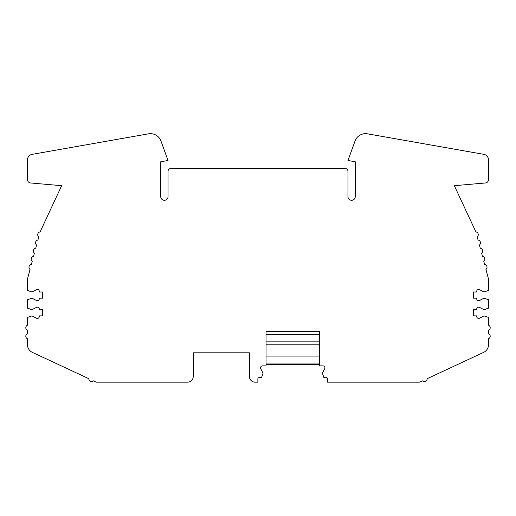 <?xml version="1.0" encoding="UTF-8"?>
<svg xmlns="http://www.w3.org/2000/svg" width="516" height="516" viewBox="0 0 516 516"><rect width="100%" height="100%" fill="white"/><g stroke="black" fill="none" stroke-linecap="round" stroke-linejoin="round"><path stroke-width="0.77" d="M30.567 182.967A3.373 3.373 0 0 1 27.49 179.607L27.49 159.889A5.624 5.624 0 0 1 32.134 154.349L148.485 133.831A11.242 11.242 0 0 1 160.695 140.3L168.042 160.482L160.734 161.772L160.734 196.635A3.657 3.657 0 0 0 164.391 200.285A3.657 3.657 0 0 0 168.042 196.635L168.042 171.331A2.812 2.812 0 0 1 170.854 168.519L345.146 168.519A2.812 2.812 0 0 1 347.958 171.331L347.958 196.635A3.657 3.657 0 0 0 351.609 200.285A3.657 3.657 0 0 0 355.266 196.635L355.266 161.772L347.958 160.482L355.305 140.3A11.242 11.242 0 0 1 367.515 133.831L483.866 154.349A5.624 5.624 0 0 1 488.51 159.889L488.51 179.607A3.373 3.373 0 0 1 485.433 182.967L454.338 185.689L475.894 231.91A2.812 2.812 0 0 1 477.223 236.889L478.074 240.056A2.812 2.812 0 0 1 479.409 245.035L480.254 248.202A2.812 2.812 0 0 1 481.589 253.182L482.441 256.349A2.812 2.812 0 0 1 483.776 261.328L484.621 264.495A2.812 2.812 0 0 1 485.956 269.475L488.51 279.021L488.51 290.444L484.014 291.991L479.583 289.682A1.967 1.967 0 0 0 476.707 291.43L476.707 291.991L473.333 291.991L473.333 298.177L476.707 298.177L476.707 298.738A1.967 1.967 0 0 0 479.583 300.48L484.014 298.177L488.51 299.725L488.51 308.155L484.014 309.703L479.583 307.394A1.967 1.967 0 0 0 476.707 309.136L476.707 309.703L473.333 309.703L473.333 315.882L476.707 315.882L476.707 316.45A1.967 1.967 0 0 0 479.583 318.191L484.014 315.882L488.51 317.437L488.51 325.177A2.812 2.812 0 0 1 488.51 330.33L488.51 333.613A2.812 2.812 0 0 1 488.51 338.767L488.51 344.72A8.437 8.437 0 0 1 483.647 352.363L427.158 378.699A2.812 2.812 0 0 1 422.488 380.879L419.727 382.169L327.589 382.169L327.589 378.796A1.122 1.122 0 0 0 326.46 377.667L323.938 377.667L322.384 373.171L324.693 368.74A1.967 1.967 0 0 0 322.952 365.863L319.436 365.863L319.436 331.569L266.024 331.569L266.024 365.863L262.509 365.863A1.967 1.967 0 0 0 260.767 368.74L263.07 373.171L261.522 377.667L258.993 377.667A1.122 1.122 0 0 0 257.871 378.796L257.871 382.169L255.059 382.169A5.624 5.624 0 0 1 249.434 376.545L249.434 352.809L193.216 352.809L193.216 376.545A5.624 5.624 0 0 1 187.592 382.169L96.273 382.169L93.512 380.879A2.812 2.812 0 0 1 88.842 378.699L32.353 352.363A8.437 8.437 0 0 1 27.49 344.72L27.49 338.767A2.812 2.812 0 0 1 27.49 333.613L27.49 330.33A2.812 2.812 0 0 1 27.49 325.177L27.49 317.437L31.986 315.882L36.417 318.191A1.967 1.967 0 0 0 39.293 316.45L39.293 315.882L42.667 315.882L42.667 309.703L39.293 309.703L39.293 309.136A1.967 1.967 0 0 0 36.417 307.394L31.986 309.703L27.49 308.155L27.49 299.725L31.986 298.177L36.417 300.48A1.967 1.967 0 0 0 39.293 298.738L39.293 298.177L42.667 298.177L42.667 291.991L39.293 291.991L39.293 291.43A1.967 1.967 0 0 0 36.417 289.682L31.986 291.991L27.49 290.444L27.49 279.021L30.044 269.475A2.812 2.812 0 0 1 31.379 264.495L32.224 261.328A2.812 2.812 0 0 1 33.559 256.349L34.411 253.182A2.812 2.812 0 0 1 35.746 248.202L36.591 245.035A2.812 2.812 0 0 1 37.926 240.056L38.777 236.889A2.812 2.812 0 0 1 40.106 231.91L61.662 185.689L30.567 182.967M481.383 353.415L483.647 352.363M319.436 356.079L266.024 356.079M319.436 344.204L266.024 344.204M319.436 363.974L266.024 363.974M319.436 334.374L266.024 334.374M319.436 341.856L266.024 341.856M319.436 364.696L266.024 364.696"/></g></svg>
